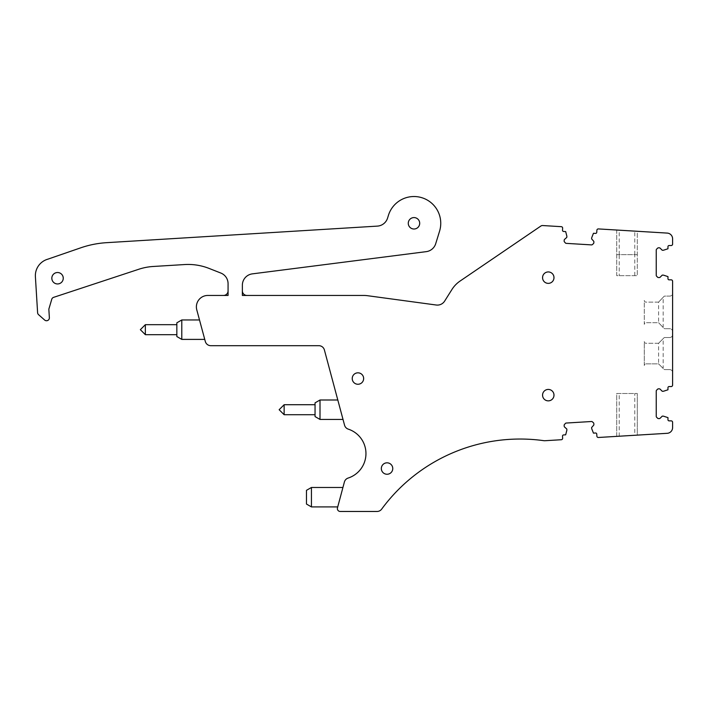 <?xml version="1.0" encoding="UTF-8"?>
<svg xmlns="http://www.w3.org/2000/svg" width="708" height="708" viewBox="0 0 708 708"><rect width="100%" height="100%" fill="white"/><g stroke="black" fill="none" stroke-linecap="round" stroke-linejoin="round"><path stroke-width="0.53" stroke-dasharray="3.54 2.66" d="M57.198 272.677A5.575 5.575 0 0 1 63.1 277.899A5.575 5.575 0 0 1 57.879 283.802A5.575 5.575 0 0 1 51.976 278.58A5.575 5.575 0 0 1 57.198 272.677A5.575 5.575 0 0 1 63.1 277.899A5.575 5.575 0 0 1 57.879 283.802A5.575 5.575 0 0 1 51.976 278.58A5.575 5.575 0 0 1 57.198 272.677M413.649 217.737A5.575 5.575 0 0 1 419.552 222.958A5.575 5.575 0 0 1 414.322 228.861A5.575 5.575 0 0 1 408.419 223.639A5.575 5.575 0 0 1 413.649 217.737A5.575 5.575 0 0 1 419.552 222.958A5.575 5.575 0 0 1 414.322 228.861A5.575 5.575 0 0 1 408.419 223.639A5.575 5.575 0 0 1 413.649 217.737M357.938 372.966A5.575 5.575 0 0 1 363.514 378.541A5.575 5.575 0 0 1 357.938 384.117A5.575 5.575 0 0 1 352.372 378.541A5.575 5.575 0 0 1 357.938 372.966A5.575 5.575 0 0 1 363.514 378.541A5.575 5.575 0 0 1 357.938 384.117A5.575 5.575 0 0 1 352.372 378.541A5.575 5.575 0 0 1 357.938 372.966M387.046 462.961A5.575 5.575 0 0 1 392.613 468.537A5.575 5.575 0 0 1 387.046 474.112A5.575 5.575 0 0 1 381.47 468.537A5.575 5.575 0 0 1 387.046 462.961A5.575 5.575 0 0 1 392.613 468.537A5.575 5.575 0 0 1 387.046 474.112A5.575 5.575 0 0 1 381.47 468.537A5.575 5.575 0 0 1 387.046 462.961M548.275 272.076A5.575 5.575 0 0 1 553.851 277.651A5.575 5.575 0 0 1 548.275 283.227A5.575 5.575 0 0 1 542.7 277.651A5.575 5.575 0 0 1 548.275 272.076A5.575 5.575 0 0 1 553.851 277.651A5.575 5.575 0 0 1 548.275 283.227A5.575 5.575 0 0 1 542.7 277.651A5.575 5.575 0 0 1 548.275 272.076M548.275 389.568A5.575 5.575 0 0 1 553.851 395.144A5.575 5.575 0 0 1 548.275 400.719A5.575 5.575 0 0 1 542.7 395.144A5.575 5.575 0 0 1 548.275 389.568A5.575 5.575 0 0 1 553.851 395.144A5.575 5.575 0 0 1 548.275 400.719A5.575 5.575 0 0 1 542.7 395.144A5.575 5.575 0 0 1 548.275 389.568M228.073 290.873L228.073 283.687A11.434 11.434 0 0 0 220.834 273.049L209.099 268.429A57.171 57.171 0 0 0 184.655 264.553L153.255 266.474A57.171 57.171 0 0 0 138.095 269.491L53.613 297.351A2.859 2.859 0 0 0 51.764 299.254L48.896 308.945A1.142 1.142 0 0 0 48.852 309.343L49.365 317.697A2.859 2.859 0 0 1 44.613 320.016L38.559 314.662A2.859 2.859 0 0 1 37.604 312.688L35.4 276.731A17.151 17.151 0 0 1 47.825 259.181L80.756 247.818A97.377 97.377 0 0 1 106.572 242.676L377.346 226.118A11.434 11.434 0 0 0 387.577 218.082L388.409 215.391A26.771 26.771 0 0 1 421.888 197.718A26.771 26.771 0 0 1 439.562 231.197L435.712 243.685A11.434 11.434 0 0 1 426.234 251.65L252.358 273.863A11.434 11.434 0 0 0 242.366 285.209L242.366 290.873A4.575 4.575 0 0 0 246.942 295.448L363.762 295.448A28.585 28.585 0 0 1 367.602 295.714L436.234 305.015A8.576 8.576 0 0 0 444.651 301.086L451.952 289.475A28.585 28.585 0 0 1 460.058 281.067L540.877 226.038A2.859 2.859 0 0 1 542.655 225.542L561.302 226.675A1.434 1.434 0 0 1 562.639 228.188L562.515 230.25A1.142 1.142 0 0 0 563.586 231.463L565.674 231.587L566.878 236.242L566.807 237.384L564.595 239.348A1.142 1.142 0 0 0 564.205 240.136L564.152 241.039A1.142 1.142 0 0 0 564.435 241.871L565.418 242.977A1.142 1.142 0 0 0 566.205 243.357L591.507 244.897A1.142 1.142 0 0 0 592.339 244.614L593.446 243.632A1.142 1.142 0 0 0 593.826 242.844L593.879 241.932A1.142 1.142 0 0 0 593.596 241.109L591.631 238.888L591.702 237.746L593.463 233.268L595.543 233.401A1.142 1.142 0 0 0 596.755 232.33L596.879 230.268A1.434 1.434 0 0 1 598.393 228.923L667.228 233.091A5.717 5.717 0 0 1 672.6 238.8L672.6 244.11A1.434 1.434 0 0 1 671.166 245.534L669.104 245.534A1.142 1.142 0 0 0 667.963 246.685L667.963 248.765L663.387 250.251L662.245 250.251L660.148 248.163A1.142 1.142 0 0 0 659.343 247.827L658.431 247.827A1.142 1.142 0 0 0 657.617 248.163L656.573 249.207A1.142 1.142 0 0 0 656.245 250.012L656.245 275.368A1.142 1.142 0 0 0 656.573 276.173L657.617 277.217A1.142 1.142 0 0 0 658.431 277.554L659.343 277.554A1.142 1.142 0 0 0 660.148 277.217L662.245 275.12L663.387 275.12L667.963 276.607L667.963 278.695A1.142 1.142 0 0 0 669.104 279.837L671.166 279.837A1.434 1.434 0 0 1 672.6 281.271L672.6 385.134A1.434 1.434 0 0 1 671.166 386.559L669.104 386.559A1.142 1.142 0 0 0 667.963 387.71L667.963 389.789L663.387 391.276L662.245 391.276L660.148 389.188A1.142 1.142 0 0 0 659.343 388.851L658.431 388.851A1.142 1.142 0 0 0 657.617 389.188L656.573 390.232A1.142 1.142 0 0 0 656.245 391.037L656.245 416.392A1.142 1.142 0 0 0 656.573 417.198L657.617 418.242A1.142 1.142 0 0 0 658.431 418.578L659.343 418.578A1.142 1.142 0 0 0 660.148 418.242L662.245 416.145L663.387 416.145L667.963 417.631L667.963 419.72A1.142 1.142 0 0 0 669.104 420.862L671.166 420.862A1.434 1.434 0 0 1 672.6 422.295L672.6 427.597A5.717 5.717 0 0 1 667.228 433.305L598.393 437.482A1.434 1.434 0 0 1 596.879 436.137L596.755 434.075A1.142 1.142 0 0 0 595.543 433.004L593.463 433.128L591.702 428.659L591.631 427.517L593.596 425.296A1.142 1.142 0 0 0 593.879 424.473L593.826 423.561A1.142 1.142 0 0 0 593.446 422.773L592.339 421.791A1.142 1.142 0 0 0 591.507 421.508L566.205 423.048A1.142 1.142 0 0 0 565.418 423.428L564.435 424.534A1.142 1.142 0 0 0 564.152 425.358L564.205 426.269A1.142 1.142 0 0 0 564.595 427.057L566.807 429.021L566.878 430.163L565.674 434.818L563.586 434.942A1.142 1.142 0 0 0 562.515 436.155L562.639 438.217A1.434 1.434 0 0 1 561.302 439.73L544.948 440.721A5.717 5.717 0 0 1 543.815 440.677A171.832 171.832 0 0 0 381.656 509.14A5.717 5.717 0 0 1 377.054 511.468L340.229 511.468A2.859 2.859 0 0 1 337.468 507.875L344.398 482.006A5.717 5.717 0 0 1 348.159 478.05A25.727 25.727 0 0 0 348.292 429.145A5.717 5.717 0 0 1 344.557 425.198L324.388 349.929A5.717 5.717 0 0 0 318.865 345.69L210.825 345.69A5.717 5.717 0 0 1 205.302 341.46L196.78 309.865A11.434 11.434 0 0 1 207.825 295.448L223.507 295.448A4.575 4.575 0 0 0 228.073 290.873L228.073 295.448L223.507 295.448M246.942 295.448L242.366 295.448L242.366 290.873M306.476 504.052L306.476 490.334M315.051 416.578L315.051 402.861M315.051 412.118L315.051 404.719L315.051 412.118M644.298 300.396A1.717 1.717 0 0 0 646.015 302.112L658.59 302.112L658.59 322.689L646.015 322.689A1.717 1.717 0 0 0 644.298 324.406L644.298 300.396A1.717 1.717 0 0 0 646.015 302.112L658.59 302.112L663.166 297.298L663.166 327.503L658.59 322.689L646.015 322.689A1.717 1.717 0 0 0 644.298 324.406L644.298 300.396M644.298 341.557A1.717 1.717 0 0 0 646.015 343.274L658.59 343.274L658.59 363.85L646.015 363.85A1.717 1.717 0 0 0 644.298 365.567L644.298 341.557A1.717 1.717 0 0 0 646.015 343.274L658.59 343.274L663.166 338.654L663.166 368.47L658.59 363.85L646.015 363.85A1.717 1.717 0 0 0 644.298 365.567L644.298 341.557M311.431 506.91L311.431 487.476M320.007 419.437L320.007 400.002M658.59 302.112L663.971 296.448A1.142 1.142 0 0 1 664.794 296.094L669.741 296.094A2.859 2.859 0 0 0 672.6 293.236L672.6 331.565A2.859 2.859 0 0 0 669.741 328.707L664.794 328.707L669.741 328.707A2.859 2.859 0 0 1 672.6 331.565L672.6 293.236A2.859 2.859 0 0 1 669.741 296.094L664.794 296.094A1.142 1.142 0 0 0 663.971 296.448L663.166 297.298M663.166 327.503L658.59 322.689M663.971 328.353A1.142 1.142 0 0 0 664.794 328.707A1.142 1.142 0 0 1 663.971 328.353M658.59 343.274L663.962 337.849A1.142 1.142 0 0 1 664.768 337.512L669.741 337.512A2.859 2.859 0 0 0 672.6 334.654L672.6 372.47A2.859 2.859 0 0 0 669.741 369.611L664.768 369.611L669.741 369.611A2.859 2.859 0 0 1 672.6 372.47L672.6 334.654A2.859 2.859 0 0 1 669.741 337.512L664.768 337.512A1.142 1.142 0 0 0 663.962 337.849L663.166 338.654M663.166 368.47L658.59 363.85M663.962 369.275A1.142 1.142 0 0 0 664.768 369.611A1.142 1.142 0 0 1 663.962 369.275M616.712 230.038L616.712 275.66L637.297 275.66L616.712 275.66L616.712 230.038L637.297 231.277L637.297 275.66L637.297 231.277M634.775 435.27L616.712 436.367L616.712 393.498L637.297 393.498L616.712 393.498L616.712 436.367L637.297 435.119L637.297 393.498L637.297 435.119L634.775 435.27L634.775 393.498M338.344 504.6L342.309 489.786L338.344 504.6M343.017 419.437L340.256 409.127M342.398 417.136L341.663 414.384M338.796 403.675L337.884 400.286M200.134 322.273L199.506 319.963M181.788 339.397L181.788 319.963M176.841 336.539L176.841 322.821M176.841 332.079L176.841 324.68L176.841 332.079M634.775 275.66L634.775 254.659L619.226 254.659L619.226 275.66M619.226 254.659L619.226 230.189M634.775 254.659L634.775 231.127M619.226 436.216L619.226 393.498M145.352 334.68L145.352 324.68M284.138 414.72L284.138 404.719M413.985 229.011A5.717 5.717 0 0 0 419.702 223.294A5.717 5.717 0 0 0 413.985 217.577A5.717 5.717 0 0 0 408.268 223.294A5.717 5.717 0 0 0 413.985 229.011M57.543 283.952A5.717 5.717 0 0 0 63.26 278.235A5.717 5.717 0 0 0 57.543 272.518A5.717 5.717 0 0 0 51.826 278.235A5.717 5.717 0 0 0 57.543 283.952M357.938 384.258A5.717 5.717 0 0 0 363.655 378.541A5.717 5.717 0 0 0 357.938 372.824A5.717 5.717 0 0 0 352.221 378.541A5.717 5.717 0 0 0 357.938 384.258M387.046 474.254A5.717 5.717 0 0 0 392.763 468.537A5.717 5.717 0 0 0 387.046 462.82A5.717 5.717 0 0 0 381.329 468.537A5.717 5.717 0 0 0 387.046 474.254M548.275 400.861A5.717 5.717 0 0 0 553.992 395.144A5.717 5.717 0 0 0 548.275 389.427A5.717 5.717 0 0 0 542.558 395.144A5.717 5.717 0 0 0 548.275 400.861M548.275 283.368A5.717 5.717 0 0 0 553.992 277.651A5.717 5.717 0 0 0 548.275 271.934A5.717 5.717 0 0 0 542.558 277.651A5.717 5.717 0 0 0 548.275 283.368M616.712 254.659L637.297 254.659"/><path stroke-width="1.06" d="M223.507 295.448A4.575 4.575 0 0 0 228.073 290.873M242.366 290.873A4.575 4.575 0 0 0 246.942 295.448M311.431 506.91L311.431 487.476L306.476 490.334L306.476 504.052L311.431 506.91L337.725 506.91L338.344 504.6M320.007 419.437L320.007 400.002L315.051 402.861L315.051 416.578L320.007 419.437L343.017 419.437L342.398 417.136M242.366 295.448L242.366 285.209A11.434 11.434 0 0 1 252.358 273.863L426.234 251.65A11.434 11.434 0 0 0 435.712 243.685L439.562 231.197A26.771 26.771 0 0 0 421.888 197.718A26.771 26.771 0 0 0 388.409 215.391L387.577 218.082A11.434 11.434 0 0 1 377.346 226.118L106.572 242.676A97.377 97.377 0 0 0 80.756 247.818L47.825 259.181A17.151 17.151 0 0 0 35.4 276.731L37.604 312.688A2.859 2.859 0 0 0 38.559 314.662L44.613 320.016A2.859 2.859 0 0 0 49.365 317.697L48.852 309.343A1.142 1.142 0 0 1 48.896 308.945L51.764 299.254A2.859 2.859 0 0 1 53.613 297.351L138.095 269.491A57.171 57.171 0 0 1 153.255 266.474L184.655 264.553A57.171 57.171 0 0 1 209.099 268.429L220.834 273.049A11.434 11.434 0 0 1 228.073 283.687L228.073 295.448L207.825 295.448A11.434 11.434 0 0 0 196.78 309.865L205.302 341.46A5.717 5.717 0 0 0 210.825 345.69L318.865 345.69A5.717 5.717 0 0 1 324.388 349.929L344.557 425.198A5.717 5.717 0 0 0 348.292 429.145A25.727 25.727 0 0 1 348.159 478.05A5.717 5.717 0 0 0 344.398 482.006L337.468 507.875A2.859 2.859 0 0 0 340.229 511.468L377.054 511.468A5.717 5.717 0 0 0 381.656 509.14A171.832 171.832 0 0 1 543.815 440.677A5.717 5.717 0 0 0 544.948 440.721L561.302 439.73A1.434 1.434 0 0 0 562.639 438.217L562.515 436.155A1.142 1.142 0 0 1 563.586 434.942L565.674 434.818L566.878 430.163L566.807 429.021L564.595 427.057A1.142 1.142 0 0 1 564.205 426.269L564.152 425.358A1.142 1.142 0 0 1 564.435 424.534L565.418 423.428A1.142 1.142 0 0 1 566.152 423.048L591.552 421.508A1.142 1.142 0 0 1 592.339 421.791L593.446 422.773A1.142 1.142 0 0 1 593.826 423.561L593.879 424.473A1.142 1.142 0 0 1 593.596 425.296L591.631 427.517L591.702 428.659L593.463 433.128L595.543 433.004A1.142 1.142 0 0 1 596.755 434.075L596.879 436.137A1.434 1.434 0 0 0 598.393 437.482L667.228 433.305A5.717 5.717 0 0 0 672.6 427.597L672.6 422.295A1.434 1.434 0 0 0 671.166 420.862L669.104 420.862A1.142 1.142 0 0 1 667.963 419.72L667.963 417.631L663.387 416.145L662.245 416.145L660.148 418.242A1.142 1.142 0 0 1 659.343 418.578L658.431 418.578A1.142 1.142 0 0 1 657.617 418.242L656.573 417.198A1.142 1.142 0 0 1 656.245 416.392L656.245 391.028A1.142 1.142 0 0 1 656.573 390.232L657.617 389.188A1.142 1.142 0 0 1 658.431 388.851L659.343 388.851A1.142 1.142 0 0 1 660.148 389.188L662.245 391.276L663.387 391.276L667.963 389.789L667.963 387.71A1.142 1.142 0 0 1 669.104 386.559L671.166 386.559A1.434 1.434 0 0 0 672.6 385.134L672.6 281.271A1.434 1.434 0 0 0 671.166 279.837L669.104 279.837A1.142 1.142 0 0 1 667.963 278.695L667.963 276.607L663.387 275.12L662.245 275.12L660.148 277.217A1.142 1.142 0 0 1 659.343 277.554L658.431 277.554A1.142 1.142 0 0 1 657.617 277.217L656.573 276.173A1.142 1.142 0 0 1 656.245 275.377L656.245 250.012A1.142 1.142 0 0 1 656.573 249.207L657.617 248.163A1.142 1.142 0 0 1 658.431 247.827L659.343 247.827A1.142 1.142 0 0 1 660.148 248.163L662.245 250.251L663.387 250.251L667.963 248.765L667.963 246.685A1.142 1.142 0 0 1 669.104 245.534L671.166 245.534A1.434 1.434 0 0 0 672.6 244.11L672.6 238.8A5.717 5.717 0 0 0 667.228 233.091L598.393 228.923A1.434 1.434 0 0 0 596.879 230.268L596.755 232.33A1.142 1.142 0 0 1 595.543 233.401L593.463 233.268L591.702 237.746L591.631 238.888L593.596 241.109A1.142 1.142 0 0 1 593.879 241.932L593.826 242.844A1.142 1.142 0 0 1 593.446 243.632L592.339 244.614A1.142 1.142 0 0 1 591.552 244.897L566.152 243.357A1.142 1.142 0 0 1 565.418 242.977L564.435 241.871A1.142 1.142 0 0 1 564.152 241.039L564.205 240.136A1.142 1.142 0 0 1 564.595 239.348L566.807 237.384L566.878 236.242L565.674 231.587L563.586 231.463A1.142 1.142 0 0 1 562.515 230.25L562.639 228.188A1.434 1.434 0 0 0 561.302 226.675L542.655 225.542A2.859 2.859 0 0 0 540.877 226.038L460.058 281.067A28.585 28.585 0 0 0 451.952 289.475L444.651 301.086A8.576 8.576 0 0 1 436.234 305.015L367.602 295.714A28.585 28.585 0 0 0 363.762 295.448L242.366 295.448M413.985 229.011A5.717 5.717 0 0 0 419.702 223.294A5.717 5.717 0 0 0 413.985 217.577A5.717 5.717 0 0 0 408.268 223.294A5.717 5.717 0 0 0 413.985 229.011M57.543 283.952A5.717 5.717 0 0 0 63.26 278.235A5.717 5.717 0 0 0 57.543 272.518A5.717 5.717 0 0 0 51.826 278.235A5.717 5.717 0 0 0 57.543 283.952M357.938 384.258A5.717 5.717 0 0 0 363.655 378.541A5.717 5.717 0 0 0 357.938 372.824A5.717 5.717 0 0 0 352.221 378.541A5.717 5.717 0 0 0 357.938 384.258M387.046 474.254A5.717 5.717 0 0 0 392.763 468.537A5.717 5.717 0 0 0 387.046 462.82A5.717 5.717 0 0 0 381.329 468.537A5.717 5.717 0 0 0 387.046 474.254M548.275 400.861A5.717 5.717 0 0 0 553.992 395.144A5.717 5.717 0 0 0 548.275 389.427A5.717 5.717 0 0 0 542.558 395.144A5.717 5.717 0 0 0 548.275 400.861M548.275 283.368A5.717 5.717 0 0 0 553.992 277.651A5.717 5.717 0 0 0 548.275 271.934A5.717 5.717 0 0 0 542.558 277.651A5.717 5.717 0 0 0 548.275 283.368M616.712 230.038L637.297 231.277M342.309 489.786L342.929 487.476L311.431 487.476M340.256 409.127L338.796 403.675M337.884 400.286L341.663 414.384M204.125 337.096L204.745 339.397L181.788 339.397L181.788 319.963L199.506 319.963M181.788 319.963L176.841 322.821L176.841 336.539L181.788 339.397M145.352 334.68L140.352 329.68L145.352 324.68L145.352 334.68L176.841 334.68M284.138 414.72L279.138 409.72L284.138 404.719L284.138 414.72L315.051 414.72M320.007 400.002L337.805 400.002M145.352 324.68L176.841 324.68M284.138 404.719L315.051 404.719"/></g></svg>
